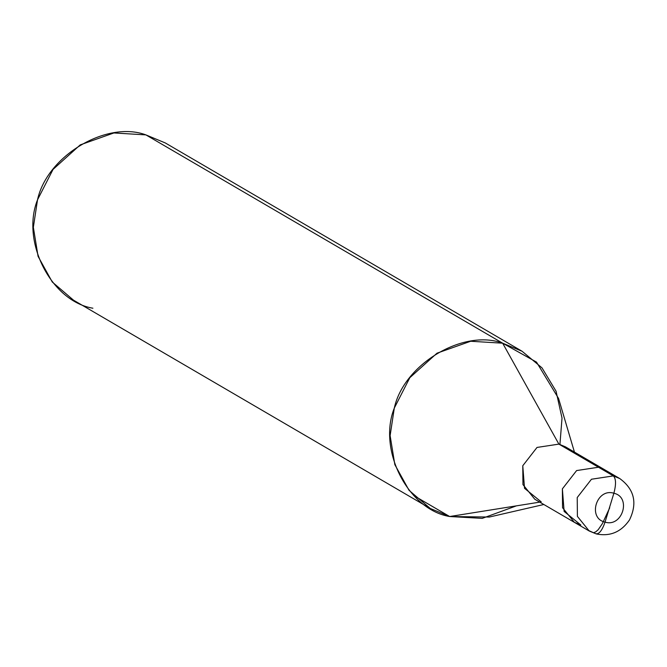 <?xml version="1.0" encoding="UTF-8"?>
<svg xmlns="http://www.w3.org/2000/svg" width="667" height="667" viewBox="0 0 667 667"><rect width="100%" height="100%" fill="white"/><g stroke="black" fill="none" stroke-linecap="round" stroke-linejoin="round"><path stroke-width="1" d="M580.832 525.012L574.362 522.328L534.759 499.208L522.953 484.601L522.77 465.749L537.01 447.44L558.888 444.114L613.34 475.904C616.05 478.564 616.225 484.342 613.873 493.238L605.044 522.128C587.21 518.242 596.523 487.769 613.873 493.238C596.523 487.769 587.21 518.242 605.044 522.128C602.068 530.657 598.941 534.509 595.681 533.683L589.211 530.999L577.405 516.391L577.222 497.54L591.462 479.239L613.34 475.904L591.462 479.239L577.222 497.54L577.405 516.391L589.211 530.999L595.681 533.683C598.941 534.509 602.068 530.657 605.044 522.128C622.394 527.597 631.716 497.123 613.873 493.238L605.044 522.128C622.394 527.597 631.716 497.123 613.873 493.238C616.225 484.342 616.05 478.564 613.34 475.904L619.81 478.589L613.34 475.904L598.491 467.233L576.613 470.568L562.373 488.869L562.556 507.72L574.362 522.328L562.556 507.72L562.373 488.869L576.613 470.568L598.491 467.233L604.961 469.918L598.491 467.233L576.613 470.568L562.373 488.869L564.124 511.422L580.832 525.012L564.124 511.422L562.373 488.869L576.613 470.568L598.491 467.233L558.888 444.114L537.01 447.44L522.77 465.749L524.52 488.302L541.229 501.892M430.265 508.462L73.495 300.158L52.284 282.024L38.069 256.345L33.35 227.305L37.527 199.792L53.035 169.418L80.24 144.881L113.899 132.958L145.89 134.884L502.66 343.188L470.669 341.262L437.01 353.185L409.805 377.722L394.297 408.096L390.12 435.609L394.839 464.649L409.054 490.328L430.265 508.462L449.666 516.525L539.761 502.126L449.666 516.525C407.979 509.63 377.53 450 394.297 408.096C403.752 364.24 463.34 328.548 502.66 343.188L558.888 444.114L570.877 451.109M516.408 505.853L482.249 518.367L449.666 516.525L413.715 495.531L449.666 516.525L489.328 517.042L543.838 504.502M92.896 308.221C51.209 301.326 20.76 241.696 37.527 199.792C46.982 155.936 106.57 120.243 145.89 134.884L502.66 343.188L558.888 444.114L565.358 446.798L619.81 478.589C634.392 489.303 637.61 503.093 629.481 519.968C621.094 532.091 610.005 536.735 596.198 533.9M574.437 452.101L558.562 398.466L536.518 362.114L502.66 343.188L522.061 351.251L541.988 367.859L556.061 391.212L562.023 418.067L559.93 444.414M522.061 351.251L165.291 142.946L145.89 134.884L181.841 155.878M609.721 507.795L602.343 523.687L598.224 529.69L595.748 531.857L593.547 532.741L588.011 530.248M574.362 522.328L589.211 530.999"/></g></svg>
